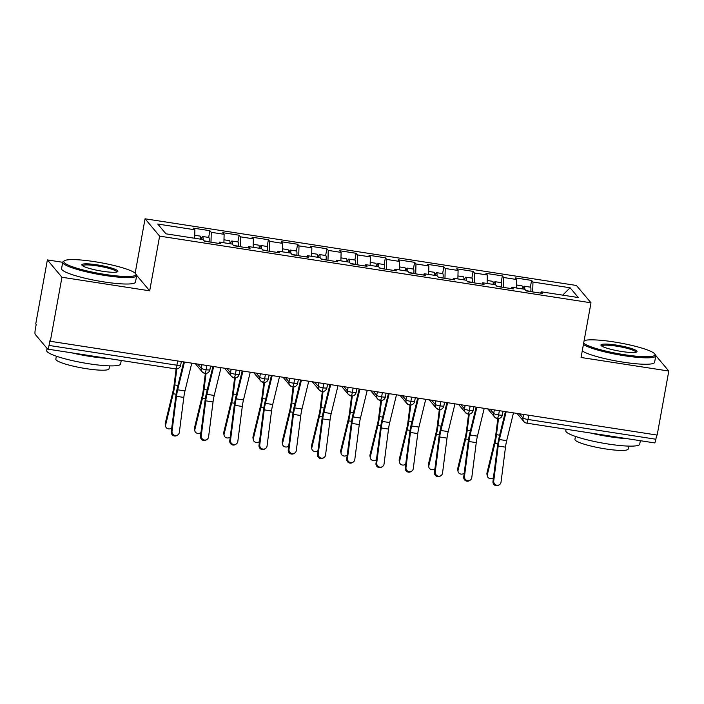 <?xml version="1.0" encoding="UTF-8"?>
<svg xmlns="http://www.w3.org/2000/svg" width="704" height="704" viewBox="0 0 704 704"><rect width="100%" height="100%" fill="white"/><g stroke="black" fill="none" stroke-linecap="round" stroke-linejoin="round"><path stroke-width="1.06" d="M62.735 262.293L47.379 259.917L35.746 323.954L36.186 324.482L35.332 329.164A4.506 0.783 -81.2 0 0 35.2 334.338L47.564 349.043A4.506 0.783 -81.2 0 0 47.67 349.114A4.506 0.783 -81.2 0 0 49.025 345.444L49.878 340.762L50.318 341.29L657.166 435.081L668.8 371.043L655.767 355.538M135.168 273.187L145.059 218.794L576.426 285.472L590.999 302.799L159.623 236.13L145.059 218.794M194.885 229.786L157.74 224.048L165.95 233.816L203.095 239.562L204.468 241.19L220.845 243.716L219.472 242.088L232.338 244.077L233.71 245.705L250.087 248.239L248.714 246.611L261.589 248.6L262.953 250.228L279.33 252.762L277.966 251.134L290.831 253.123L292.204 254.751L308.581 257.277L307.208 255.649L320.074 257.638L321.446 259.266L337.823 261.8L336.45 260.172L349.325 262.161L350.689 263.789L367.066 266.314L365.702 264.686L378.567 266.675L379.94 268.303L396.317 270.838L394.944 269.21L407.818 271.198L409.182 272.826L425.559 275.361L424.195 273.733L437.061 275.722L438.425 277.35L454.81 279.875L453.438 278.247L466.303 280.236L467.676 281.864L484.053 284.398L482.68 282.77L495.554 284.759L496.918 286.387L513.295 288.922L511.931 287.294L524.797 289.282L526.17 290.91L542.546 293.436L541.174 291.808L578.318 297.554L570.099 287.778L532.963 282.04L531.59 280.412L515.214 277.878L516.586 279.506L503.712 277.517L502.348 275.889L485.971 273.363L487.335 274.991L474.47 273.002L473.097 271.374L456.72 268.84L458.093 270.468L445.227 268.479L443.854 266.851L427.478 264.326L428.842 265.954L415.976 263.965L414.612 262.337L398.235 259.802L399.599 261.43L386.734 259.442L385.361 257.814L368.984 255.279L370.357 256.907L357.482 254.918L356.118 253.29L339.742 250.765L341.106 252.393L328.24 250.404L326.876 248.776L310.49 246.242L311.863 247.87L298.998 245.881L297.625 244.253L281.248 241.718L282.621 243.346L269.746 241.358L268.382 239.73L252.006 237.204L253.37 238.832L240.504 236.843L239.131 235.215L222.754 232.681L224.127 234.309L211.262 232.32L209.889 230.692L193.512 228.158L194.885 229.786L194.665 238.26M211.262 232.32L210.998 242.194M224.127 234.309L223.907 242.774M240.504 236.843L240.249 246.717M253.37 238.832L253.15 247.298M219.472 242.088L218.935 243.426M269.746 241.358L269.491 251.24M282.621 243.346L282.401 251.812M248.714 246.611L248.178 247.94M298.998 245.881L298.742 255.754M311.863 247.87L311.643 256.335M277.966 251.134L277.42 252.463M328.24 250.404L327.985 260.278M341.106 252.393L340.886 260.858M307.208 255.649L306.671 256.986M357.482 254.918L357.227 264.801M370.357 256.907L370.137 265.373M336.45 260.172L335.914 261.501M386.734 259.442L386.478 269.315M399.599 261.43L399.379 269.896M365.702 264.686L365.156 266.024M415.976 263.965L415.721 273.838M428.842 265.954L428.622 274.419M394.944 269.21L394.407 270.547M445.227 268.479L444.963 278.362M458.093 270.468L457.873 278.934M424.195 273.733L423.65 275.062M474.47 273.002L474.214 282.876M487.335 274.991L487.115 283.457M453.438 278.247L452.901 279.585M503.712 277.517L503.457 287.399M516.586 279.506L516.366 287.98M482.68 282.77L482.143 284.099M528.766 415.237L527.991 419.47L655.873 439.234L656.638 435.002M655.873 439.234A4.506 0.783 98.8 0 1 654.518 442.895L526.645 423.139A4.506 0.783 98.8 0 0 527.991 419.47A4.506 0.669 -169.7 0 1 522.949 418L523.591 414.436M532.963 282.04L532.699 291.914M570.099 287.778L562.707 295.134M511.931 287.294L511.386 288.622M47.379 259.917L61.952 277.253L50.318 341.29M590.999 302.799L581.064 357.482L668.8 371.043M61.952 277.253L149.688 290.814L159.623 236.13M149.688 290.814L136.655 275.308M541.174 291.808L540.637 293.146M531.59 280.412L530.367 287.153M487.775 408.901L494.639 417.067A4.506 4.391 -40.1 0 0 497.147 418.528A4.506 0.783 -81.2 0 0 497.244 418.59A4.506 0.783 -81.2 0 0 498.599 414.929L499.374 410.696M490.151 409.27L493.698 413.486A4.506 4.391 -40.1 0 0 494.639 417.067L497.244 418.59A4.506 0.783 -81.2 0 0 497.253 418.59A4.506 4.506 0 0 0 502.374 414.946A4.506 0.669 -169.7 0 1 498.599 414.929A4.506 0.669 -169.7 0 1 493.698 413.486L494.349 409.913M502.348 275.889L501.125 282.63M473.097 271.374L471.874 278.106M443.854 266.851L442.631 273.592M414.612 262.337L413.389 269.069M385.361 257.814L384.138 264.554M356.118 253.29L354.895 260.031M326.876 248.776L325.644 255.508M297.625 244.253L296.402 250.994M268.382 239.73L267.159 246.47M239.131 235.215L237.908 241.947M209.889 230.692L208.666 237.433M458.524 404.378L465.388 412.544A4.506 4.391 -40.1 0 0 467.896 414.005A4.506 0.783 -81.2 0 0 468.002 414.075A4.506 0.783 -81.2 0 0 469.357 410.406L470.122 406.173M460.909 404.747L464.455 408.962A4.506 4.391 -40.1 0 0 465.388 412.544L468.002 414.075A4.506 4.506 0 0 0 473.132 410.423A4.506 0.669 -169.7 0 1 469.357 410.406A4.506 0.669 -169.7 0 1 464.455 408.962L465.106 405.398M429.282 399.863L436.146 408.021A4.506 4.391 -40.1 0 0 438.654 409.482A4.506 0.783 -81.2 0 0 438.759 409.552A4.506 0.783 -81.2 0 0 440.114 405.882L440.88 401.65M431.658 400.224L435.204 404.448A4.506 4.391 -40.1 0 0 436.146 408.021L438.759 409.552A4.506 4.506 0 0 0 443.881 405.909A4.506 0.669 -169.7 0 1 440.114 405.882A4.506 0.669 -169.7 0 1 435.213 404.439L435.855 400.875M400.03 395.34L406.894 403.506A4.506 4.391 -40.1 0 0 409.402 404.967A4.506 0.783 -81.2 0 0 409.508 405.029A4.506 0.783 -81.2 0 0 410.863 401.368L411.638 397.135M402.415 395.71L405.962 399.925A4.506 4.391 -40.1 0 0 406.894 403.506L409.508 405.029A4.506 0.783 -81.2 0 0 409.517 405.038A4.506 4.506 0 0 0 414.638 401.386A4.506 0.669 -169.7 0 1 410.863 401.368A4.506 0.669 -169.7 0 1 405.962 399.925L406.613 396.352M370.788 390.817L377.652 398.983A4.506 4.391 -40.1 0 0 380.16 400.444A4.506 0.783 -81.2 0 0 380.266 400.514A4.506 0.783 -81.2 0 0 381.621 396.845L382.386 392.612M373.173 391.186L376.719 395.402A4.506 4.391 -40.1 0 0 377.652 398.983L380.266 400.514A4.506 4.506 0 0 0 385.396 396.862A4.506 0.669 -169.7 0 1 381.621 396.845A4.506 0.669 -169.7 0 1 376.719 395.402L377.362 391.838M341.546 386.302L348.41 394.46A4.506 4.391 -40.1 0 0 350.918 395.921A4.506 0.783 -81.2 0 0 351.023 395.991A4.506 0.783 -81.2 0 0 352.378 392.33L353.144 388.089M343.922 386.663L347.468 390.887A4.506 4.391 -40.1 0 0 348.41 394.46L351.023 395.991A4.506 4.506 0 0 0 356.145 392.348A4.506 0.669 -169.7 0 1 352.378 392.33A4.506 0.669 -169.7 0 1 347.468 390.887L348.119 387.314M312.294 381.779L319.158 389.946A4.506 4.391 -40.1 0 0 321.666 391.406A4.506 0.783 -81.2 0 0 321.772 391.477A4.506 0.783 -81.2 0 0 323.127 387.807L323.902 383.574M314.679 382.149L318.226 386.364A4.506 4.391 -40.1 0 0 319.158 389.946L321.772 391.477A4.506 0.783 -81.2 0 0 321.781 391.477A4.506 4.506 0 0 0 326.902 387.825A4.506 0.669 -169.7 0 1 323.127 387.807A4.506 0.669 -169.7 0 1 318.226 386.364L318.877 382.8M283.052 377.256L289.916 385.422A4.506 4.391 -40.1 0 0 292.424 386.883A4.506 0.783 -81.2 0 0 292.53 386.954A4.506 0.783 -81.2 0 0 293.885 383.284L294.65 379.051M285.437 377.626L288.983 381.85A4.506 4.391 -40.1 0 0 289.916 385.422L292.53 386.954A4.506 4.506 0 0 0 297.66 383.302A4.506 0.669 -169.7 0 1 293.885 383.284A4.506 0.669 -169.7 0 1 288.983 381.841L289.626 378.277M253.81 372.742L260.674 380.908A4.506 4.391 -40.1 0 0 263.182 382.369A4.506 0.783 -81.2 0 0 263.278 382.43A4.506 0.783 -81.2 0 0 264.634 378.77L265.408 374.528M256.186 373.111L259.732 377.326A4.506 4.391 -40.1 0 0 260.674 380.908L263.278 382.43A4.506 0.783 -81.2 0 0 263.287 382.43A4.506 4.506 0 0 0 268.409 378.787A4.506 0.669 -169.7 0 1 264.634 378.77A4.506 0.669 -169.7 0 1 259.732 377.326L260.383 373.754M224.558 368.218L231.422 376.385A4.506 4.391 -40.1 0 0 233.93 377.846A4.506 0.783 -81.2 0 0 234.036 377.916A4.506 0.783 -81.2 0 0 235.391 374.246L236.166 370.014M226.943 368.588L230.49 372.803A4.506 4.391 -40.1 0 0 231.422 376.385L234.036 377.916A4.506 0.783 -81.2 0 0 234.045 377.916A4.506 4.506 0 0 0 239.166 374.264A4.506 0.669 -169.7 0 1 235.391 374.246A4.506 0.669 -169.7 0 1 230.49 372.803L231.141 369.239M195.316 363.695L202.18 371.862A4.506 4.391 -40.1 0 0 204.688 373.322A4.506 0.783 -81.2 0 0 204.794 373.393A4.506 0.783 -81.2 0 0 206.149 369.723L206.914 365.49M197.701 364.065L201.238 368.289A4.506 4.391 -40.1 0 0 202.18 371.862L204.794 373.393A4.506 4.506 0 0 0 209.915 369.741A4.506 0.669 -169.7 0 1 206.149 369.723A4.506 0.669 -169.7 0 1 201.247 368.28L201.89 364.716M493.724 480.982A3.758 3.661 57.8 0 0 499.382 484.73A3.758 3.661 57.8 0 0 501.037 482.117L505.498 447.154L498.186 446.028L493.724 480.982L492.967 481.457L497.438 446.494A15.022 2.614 98.8 0 1 499.039 437.712L505.41 411.629M499.382 484.73L498.626 485.206A3.758 3.661 -122.2 0 1 492.967 481.457M506.158 411.743L499.374 439.525A11.114 1.936 -81.2 0 0 498.186 446.028M513.471 412.87L506.686 440.651A11.114 1.936 -81.2 0 0 505.498 447.154M522.412 288.913A6.01 1.047 -81.2 0 0 522.122 285.947A6.01 1.047 -81.2 0 0 521.972 285.85L516.437 284.997M524.753 289.274A6.01 1.047 -81.2 0 0 524.462 286.308A6.01 1.047 -81.2 0 0 524.313 286.211A6.01 1.047 -81.2 0 0 522.975 289.001M524.313 286.211L530.455 287.162A6.01 1.047 98.8 0 1 530.605 287.258A6.01 1.047 98.8 0 1 530.807 291.386L530.79 291.623M487.291 476.027L486.948 474.25A3.758 3.326 -10.9 0 1 486.983 472.965L487.326 474.751A3.758 3.326 169.1 0 0 493.442 477.726M497.816 418.642L495.73 435.186A11.114 1.936 98.8 0 1 494.551 441.698L486.983 472.965M487.326 474.751L494.894 443.476A15.022 2.614 -81.2 0 0 496.487 434.676L498.511 418.607M464.473 476.467A3.758 3.661 57.8 0 0 470.131 480.207A3.758 3.661 57.8 0 0 471.786 477.594L476.256 442.631L468.943 441.505L464.473 476.467L463.725 476.934L468.186 441.98A15.022 2.614 98.8 0 1 469.797 433.198L476.159 407.106M470.131 480.207L469.383 480.682A3.758 3.661 -122.2 0 1 463.725 476.934M476.907 407.22L470.131 435.002A11.114 1.936 -81.2 0 0 468.943 441.505M484.22 408.355L477.444 436.137A11.114 1.936 -81.2 0 0 476.256 442.631M435.23 471.944A3.758 3.661 57.8 0 0 440.889 475.684A3.758 3.661 57.8 0 0 442.543 473.07L447.005 438.117L439.692 436.982L435.23 471.944L434.474 472.419L438.944 437.457A15.022 2.614 98.8 0 1 440.546 428.674L446.917 402.582M440.889 475.684L440.132 476.159A3.758 3.661 -122.2 0 1 434.474 472.419M447.665 402.697L440.88 430.487A11.114 1.936 -81.2 0 0 439.692 436.982M454.978 403.832L448.193 431.614A11.114 1.936 -81.2 0 0 447.005 438.117M405.988 467.421A3.758 3.661 57.8 0 0 411.638 471.17A3.758 3.661 57.8 0 0 413.292 468.556L417.762 433.594L410.45 432.467L405.988 467.421L405.231 467.896L409.702 432.942A15.022 2.614 98.8 0 1 411.303 424.151L417.674 398.068M411.638 471.17L410.89 471.645A3.758 3.661 -122.2 0 1 405.231 467.896M418.422 398.182L411.638 425.964A11.114 1.936 -81.2 0 0 410.45 432.467M425.735 399.309L418.95 427.09A11.114 1.936 -81.2 0 0 417.762 433.594M376.737 462.906A3.758 3.661 57.8 0 0 382.395 466.646A3.758 3.661 57.8 0 0 384.05 464.033L388.52 429.07L381.207 427.944L376.737 462.906L375.989 463.382L380.45 428.419A15.022 2.614 98.8 0 1 382.052 419.637L388.423 393.545M382.395 466.646L381.647 467.122A3.758 3.661 -122.2 0 1 375.989 463.382M389.171 393.659L382.395 421.441A11.114 1.936 -81.2 0 0 381.207 427.944M396.484 394.794L389.699 422.576A11.114 1.936 -81.2 0 0 388.52 429.07M493.17 284.39A6.01 1.047 -81.2 0 0 492.87 281.424A6.01 1.047 -81.2 0 0 492.73 281.336L487.194 280.474M495.51 284.75A6.01 1.047 -81.2 0 0 495.211 281.785A6.01 1.047 -81.2 0 0 495.07 281.697A6.01 1.047 -81.2 0 0 493.733 284.478M495.07 281.697L501.213 282.647A6.01 1.047 98.8 0 1 501.354 282.735A6.01 1.047 98.8 0 1 501.565 286.862L501.538 287.1M458.049 471.504L457.706 469.726A3.758 3.326 -10.9 0 1 457.741 468.45L458.084 470.228A3.758 3.326 169.1 0 0 464.2 473.211M468.574 414.128L466.488 430.672A11.114 1.936 98.8 0 1 465.309 437.184L457.741 468.45M458.084 470.228L465.652 438.962A15.022 2.614 -81.2 0 0 467.245 430.162L469.269 414.093M463.918 279.875A6.01 1.047 -81.2 0 0 463.628 276.901A6.01 1.047 -81.2 0 0 463.487 276.813L457.952 275.959M466.259 280.236A6.01 1.047 -81.2 0 0 465.969 277.27A6.01 1.047 -81.2 0 0 465.828 277.174A6.01 1.047 -81.2 0 0 464.482 279.954M465.828 277.174L471.962 278.124A6.01 1.047 98.8 0 1 472.111 278.212A6.01 1.047 98.8 0 1 472.314 282.348L472.296 282.586M428.806 466.981L428.463 465.203A3.758 3.326 -10.9 0 1 428.49 463.927L428.833 465.705A3.758 3.326 169.1 0 0 434.958 468.688M439.322 409.605L437.237 426.149A11.114 1.936 98.8 0 1 436.058 432.661L428.49 463.927M428.833 465.705L436.401 434.438A15.022 2.614 -81.2 0 0 437.994 425.638L440.026 409.57M434.676 275.352A6.01 1.047 -81.2 0 0 434.386 272.386A6.01 1.047 -81.2 0 0 434.236 272.29L428.701 271.436M437.017 275.713A6.01 1.047 -81.2 0 0 436.726 272.747A6.01 1.047 -81.2 0 0 436.577 272.659A6.01 1.047 -81.2 0 0 435.239 275.44M436.577 272.659L442.719 273.601A6.01 1.047 98.8 0 1 442.869 273.698A6.01 1.047 98.8 0 1 443.071 277.825L443.045 278.062M399.555 462.466L399.212 460.689A3.758 3.326 -10.9 0 1 399.247 459.413L399.59 461.19A3.758 3.326 169.1 0 0 405.706 464.165M410.08 405.082L407.994 421.626A11.114 1.936 98.8 0 1 406.815 428.138L399.247 459.413M399.59 461.19L407.158 429.915A15.022 2.614 -81.2 0 0 408.751 421.124L410.775 405.046M405.434 270.829A6.01 1.047 -81.2 0 0 405.134 267.863A6.01 1.047 -81.2 0 0 404.994 267.775L399.458 266.922M407.774 271.19A6.01 1.047 -81.2 0 0 407.475 268.224A6.01 1.047 -81.2 0 0 407.334 268.136A6.01 1.047 -81.2 0 0 405.988 270.917M407.334 268.136L413.477 269.086A6.01 1.047 98.8 0 1 413.618 269.174A6.01 1.047 98.8 0 1 413.829 273.302L413.802 273.539M370.313 457.943L369.97 456.166A3.758 3.326 -10.9 0 1 369.996 454.89L370.348 456.667A3.758 3.326 169.1 0 0 376.464 459.65M380.838 400.567L378.743 417.111A11.114 1.936 98.8 0 1 377.573 423.623L369.996 454.89M370.348 456.667L377.916 425.401A15.022 2.614 -81.2 0 0 379.509 416.601L381.533 400.532M583.669 343.156A36.661 5.43 10.3 0 0 624.36 354.693A36.661 5.43 10.3 0 0 654.782 353.971A36.661 5.43 10.3 0 0 613.589 341.88A36.661 5.43 10.3 0 0 584.118 340.666M654.782 353.971L655.503 354.983A37.567 5.562 -169.7 0 1 655.776 355.881A37.567 5.562 -169.7 0 1 624.334 355.731A37.567 5.562 -169.7 0 1 583.422 344.511M621.667 351.49A18.33 2.71 -169.7 0 1 601.066 345.444A18.33 2.71 -169.7 0 1 616.282 345.083A18.33 2.71 -169.7 0 1 636.733 351.93A18.33 2.71 -169.7 0 1 621.667 351.49M635.967 352.229A17.433 2.578 10.3 0 0 616.255 346.113A17.433 2.578 10.3 0 0 601.674 345.998M640.358 440.713L639.725 444.189A37.567 5.562 -169.7 0 1 608.282 444.039A37.567 5.562 -169.7 0 1 565.805 430.751L566.086 429.229M627.158 438.671A37.567 5.562 -169.7 0 1 609.611 436.726A37.567 5.562 -169.7 0 1 590.594 433.022M628.69 446.098L628.153 449.029A27.042 4.004 -169.7 0 1 605.519 448.923A27.042 4.004 -169.7 0 1 574.93 439.358L575.467 436.427M655.776 355.881L654.606 362.314A37.567 5.562 -169.7 0 1 623.163 362.164A37.567 5.562 -169.7 0 1 582.252 350.944M105.248 274.463A36.661 5.43 10.3 0 0 135.678 273.742A36.661 5.43 10.3 0 0 94.477 261.65A36.661 5.43 10.3 0 0 64.346 260.779A36.661 5.43 10.3 0 0 105.248 274.463M135.678 273.742L136.391 274.754A37.567 5.562 -169.7 0 1 136.664 275.651A37.567 5.562 -169.7 0 1 105.222 275.502A37.567 5.562 -169.7 0 1 62.744 262.214A37.567 5.562 -169.7 0 1 63.316 261.474L64.346 260.779M102.555 271.26A18.33 2.71 -169.7 0 1 81.963 265.214A18.33 2.71 -169.7 0 1 97.17 264.854A18.33 2.71 -169.7 0 1 117.621 271.691A18.33 2.71 -169.7 0 1 102.555 271.26M116.855 271.999A17.433 2.578 10.3 0 0 97.143 265.883A17.433 2.578 10.3 0 0 82.57 265.769M121.246 360.483L120.613 363.959A37.567 5.562 -169.7 0 1 89.179 363.81A37.567 5.562 -169.7 0 1 46.702 350.522L47.071 348.454M108.046 358.442A37.567 5.562 -169.7 0 1 90.508 356.497A37.567 5.562 -169.7 0 1 71.482 352.792M109.578 365.869L109.041 368.799A27.042 4.004 -169.7 0 1 86.407 368.694A27.042 4.004 -169.7 0 1 55.827 359.128L56.355 356.198M136.664 275.651L135.494 282.084A37.567 5.562 -169.7 0 1 104.06 281.934A37.567 5.562 -169.7 0 1 61.574 268.646L62.744 262.214M347.494 458.383A3.758 3.661 57.8 0 0 353.153 462.123A3.758 3.661 57.8 0 0 354.807 459.51L359.269 424.556L351.956 423.421L347.494 458.383L346.738 458.858L351.208 423.896A15.022 2.614 98.8 0 1 352.81 415.114L359.181 389.022M353.153 462.123L352.396 462.598A3.758 3.661 -122.2 0 1 346.738 458.858M359.929 389.145L353.144 416.926A11.114 1.936 -81.2 0 0 351.956 423.421M367.242 390.271L360.457 418.053A11.114 1.936 -81.2 0 0 359.269 424.556M376.182 266.314A6.01 1.047 -81.2 0 0 375.892 263.349A6.01 1.047 -81.2 0 0 375.751 263.252L370.216 262.398M378.523 266.675A6.01 1.047 -81.2 0 0 378.233 263.71A6.01 1.047 -81.2 0 0 378.083 263.613A6.01 1.047 -81.2 0 0 376.746 266.394M378.083 263.613L384.226 264.563A6.01 1.047 98.8 0 1 384.375 264.66A6.01 1.047 98.8 0 1 384.578 268.787L384.56 269.025M341.062 453.429L340.718 451.642A3.758 3.326 -10.9 0 1 340.754 450.366L341.097 452.144A3.758 3.326 169.1 0 0 347.213 455.127M351.586 396.044L349.501 412.588A11.114 1.936 98.8 0 1 348.322 419.1L340.754 450.366M341.097 452.144L348.665 420.878A15.022 2.614 -81.2 0 0 350.258 412.078L352.29 396.009M318.243 453.86A3.758 3.661 57.8 0 0 323.902 457.609A3.758 3.661 57.8 0 0 325.556 454.995L330.026 420.033L322.714 418.906L318.243 453.86L317.495 454.335L321.957 419.382A15.022 2.614 98.8 0 1 323.567 410.59L329.93 384.507M323.902 457.609L323.154 458.084A3.758 3.661 -122.2 0 1 317.495 454.335M330.686 384.622L323.902 412.403A11.114 1.936 -81.2 0 0 322.714 418.906M337.999 385.748L331.214 413.53A11.114 1.936 -81.2 0 0 330.026 420.033M346.94 261.791A6.01 1.047 -81.2 0 0 346.65 258.826A6.01 1.047 -81.2 0 0 346.5 258.738L340.965 257.875M349.281 262.152A6.01 1.047 -81.2 0 0 348.99 259.186A6.01 1.047 -81.2 0 0 348.841 259.098A6.01 1.047 -81.2 0 0 347.503 261.879M348.841 259.098L354.983 260.04A6.01 1.047 98.8 0 1 355.124 260.137A6.01 1.047 98.8 0 1 355.335 264.264L355.309 264.502M311.819 448.906L311.476 447.128A3.758 3.326 -10.9 0 1 311.511 445.852L311.854 447.63A3.758 3.326 169.1 0 0 317.97 450.613M322.344 391.521L320.258 408.074A11.114 1.936 98.8 0 1 319.079 414.577L311.511 445.852M311.854 447.63L319.422 416.363A15.022 2.614 -81.2 0 0 321.015 407.563L323.039 391.486M289.001 449.346A3.758 3.661 57.8 0 0 294.659 453.086A3.758 3.661 57.8 0 0 296.314 450.472L300.784 415.518L293.471 414.383L289.001 449.346L288.253 449.821L292.714 414.858A15.022 2.614 98.8 0 1 294.316 406.076L300.687 379.984M294.659 453.086L293.902 453.561A3.758 3.661 -122.2 0 1 288.253 449.821M301.435 380.098L294.659 407.88A11.114 1.936 -81.2 0 0 293.471 414.383M308.748 381.234L301.963 409.015A11.114 1.936 -81.2 0 0 300.784 415.518M317.698 257.268A6.01 1.047 -81.2 0 0 317.398 254.302A6.01 1.047 -81.2 0 0 317.258 254.214L311.722 253.361M320.038 257.629A6.01 1.047 -81.2 0 0 319.739 254.663A6.01 1.047 -81.2 0 0 319.598 254.575A6.01 1.047 -81.2 0 0 318.252 257.356M319.598 254.575L325.741 255.526A6.01 1.047 98.8 0 1 325.882 255.614A6.01 1.047 98.8 0 1 326.093 259.741L326.066 259.978M282.577 444.382L282.234 442.605A3.758 3.326 -10.9 0 1 282.26 441.329L282.603 443.106A3.758 3.326 169.1 0 0 288.728 446.09M293.093 387.006L291.007 403.55A11.114 1.936 98.8 0 1 289.837 410.062L282.26 441.329M282.603 443.106L290.18 411.84A15.022 2.614 -81.2 0 0 291.764 403.04L293.797 386.971M259.758 444.822A3.758 3.661 57.8 0 0 265.417 448.571A3.758 3.661 57.8 0 0 267.071 445.958L271.533 410.995L264.22 409.86L259.758 444.822L259.002 445.298L263.472 410.335A15.022 2.614 98.8 0 1 265.074 401.553L271.445 375.47M265.417 448.571L264.66 449.038A3.758 3.661 -122.2 0 1 259.002 445.298M272.193 375.584L265.408 403.366A11.114 1.936 -81.2 0 0 264.22 409.86M279.506 376.71L272.721 404.492A11.114 1.936 -81.2 0 0 271.533 410.995M288.446 252.754A6.01 1.047 -81.2 0 0 288.156 249.788A6.01 1.047 -81.2 0 0 288.006 249.691L282.471 248.838M290.787 253.114A6.01 1.047 -81.2 0 0 290.497 250.149A6.01 1.047 -81.2 0 0 290.347 250.052A6.01 1.047 -81.2 0 0 289.01 252.842M290.347 250.052L296.49 251.002A6.01 1.047 98.8 0 1 296.639 251.099A6.01 1.047 98.8 0 1 296.842 255.226L296.824 255.464M253.326 439.868L252.982 438.09A3.758 3.326 -10.9 0 1 253.018 436.806L253.361 438.583A3.758 3.326 169.1 0 0 259.477 441.566M263.85 382.483L261.765 399.027A11.114 1.936 98.8 0 1 260.586 405.539L253.018 436.806M253.361 438.583L260.929 407.317A15.022 2.614 -81.2 0 0 262.522 398.517L264.546 382.448M230.507 440.299A3.758 3.661 57.8 0 0 236.166 444.048A3.758 3.661 57.8 0 0 237.82 441.434L242.29 406.472L234.978 405.346L230.507 440.299L229.759 440.774L234.221 405.821A15.022 2.614 98.8 0 1 235.831 397.038L242.194 370.946M236.166 444.048L235.418 444.523A3.758 3.661 -122.2 0 1 229.759 440.774M242.95 371.061L236.166 398.842A11.114 1.936 -81.2 0 0 234.978 405.346M250.254 372.187L243.478 399.978A11.114 1.936 -81.2 0 0 242.29 406.472M259.204 248.23A6.01 1.047 -81.2 0 0 258.914 245.265A6.01 1.047 -81.2 0 0 258.764 245.177L253.229 244.314M261.545 248.591A6.01 1.047 -81.2 0 0 261.246 245.626A6.01 1.047 -81.2 0 0 261.105 245.538A6.01 1.047 -81.2 0 0 259.767 248.318M261.105 245.538L267.247 246.488A6.01 1.047 98.8 0 1 267.388 246.576A6.01 1.047 98.8 0 1 267.599 250.703L267.573 250.941M224.083 435.345L223.74 433.567A3.758 3.326 -10.9 0 1 223.775 432.291L224.118 434.069A3.758 3.326 169.1 0 0 230.234 437.052M234.608 377.969L232.522 394.513A11.114 1.936 98.8 0 1 231.343 401.016L223.775 432.291M224.118 434.069L231.686 402.802A15.022 2.614 -81.2 0 0 233.279 394.002L235.303 377.934M201.265 435.785A3.758 3.661 57.8 0 0 206.923 439.525A3.758 3.661 57.8 0 0 208.578 436.911L213.039 401.958L205.735 400.822L201.265 435.785L200.508 436.26L204.978 401.298A15.022 2.614 98.8 0 1 206.58 392.515L212.951 366.423M206.923 439.525L206.166 440A3.758 3.661 -122.2 0 1 200.508 436.26M213.699 366.538L206.914 394.328A11.114 1.936 -81.2 0 0 205.735 400.822M221.012 367.673L214.227 395.454A11.114 1.936 -81.2 0 0 213.039 401.958M229.962 243.707A6.01 1.047 -81.2 0 0 229.662 240.742A6.01 1.047 -81.2 0 0 229.522 240.654L223.986 239.8M232.294 244.077A6.01 1.047 -81.2 0 0 232.003 241.102A6.01 1.047 -81.2 0 0 231.862 241.014A6.01 1.047 -81.2 0 0 230.516 243.795M231.862 241.014L238.005 241.965A6.01 1.047 98.8 0 1 238.146 242.053A6.01 1.047 98.8 0 1 238.348 246.189L238.33 246.418M194.841 430.822L194.498 429.044A3.758 3.326 -10.9 0 1 194.524 427.768L194.867 429.546A3.758 3.326 169.1 0 0 200.992 432.529M205.357 373.446L203.271 389.99A11.114 1.936 98.8 0 1 202.092 396.502L194.524 427.768M194.867 429.546L202.444 398.279A15.022 2.614 -81.2 0 0 204.028 389.479L206.061 373.41M172.022 431.262A3.758 3.661 57.8 0 0 177.681 435.01A3.758 3.661 57.8 0 0 179.335 432.397L183.797 397.434L176.484 396.308L172.022 431.262L171.266 431.737L175.736 396.774A15.022 2.614 98.8 0 1 177.338 387.992L183.709 361.909M177.681 435.01L176.924 435.486A3.758 3.661 -122.2 0 1 171.266 431.737M184.457 362.023L177.672 389.805A11.114 1.936 -81.2 0 0 176.484 396.308M191.77 363.15L184.985 390.931A11.114 1.936 -81.2 0 0 183.797 397.434M200.71 239.193A6.01 1.047 -81.2 0 0 200.42 236.227A6.01 1.047 -81.2 0 0 200.27 236.13L194.735 235.277M203.051 239.554A6.01 1.047 -81.2 0 0 202.761 236.588A6.01 1.047 -81.2 0 0 202.611 236.491A6.01 1.047 -81.2 0 0 201.274 239.281M202.611 236.491L208.754 237.442A6.01 1.047 98.8 0 1 208.903 237.538A6.01 1.047 98.8 0 1 209.106 241.666L209.088 241.903M165.59 426.307L165.246 424.53A3.758 3.326 -10.9 0 1 165.282 423.245L165.625 425.031A3.758 3.326 169.1 0 0 171.741 428.006M176.114 368.922L174.029 385.466A11.114 1.936 98.8 0 1 172.85 391.978L165.282 423.245M165.625 425.031L173.193 393.756A15.022 2.614 -81.2 0 0 174.786 384.956L176.81 368.887M49.025 345.444L176.898 365.209L177.672 360.976M175.437 368.808A4.506 0.783 -81.2 0 0 175.551 368.87A4.506 0.783 -81.2 0 0 176.898 365.209A4.506 0.669 -169.7 0 0 180.673 365.226L181.342 361.539M519.402 413.785L522.949 418A4.506 4.391 -40.1 0 0 523.882 421.582A4.506 4.506 0 0 0 526.645 423.139M526.53 423.069A4.506 4.391 -40.1 0 1 523.882 421.582L517.018 413.424M506.686 440.651L499.374 439.525M525.932 290.629L530.807 291.386M494.894 443.476L497.807 443.925M496.487 434.676L499.655 435.169M477.444 436.137L470.131 435.002M448.193 431.614L440.88 430.487M418.95 427.09L411.638 425.964M389.699 422.576L382.395 421.441M496.69 286.114L501.565 286.862M465.652 438.962L468.556 439.41M467.245 430.162L470.413 430.654M467.438 281.591L472.314 282.348M436.401 434.438L439.314 434.887M437.994 425.638L441.17 426.131M438.196 277.068L443.071 277.825M407.158 429.915L410.062 430.364M408.751 421.124L411.919 421.608M408.954 272.554L413.829 273.302M377.916 425.401L380.82 425.85M379.509 416.601L382.677 417.094M360.457 418.053L353.144 416.926M379.702 268.03L384.578 268.787M348.665 420.878L351.578 421.326M350.258 412.078L353.434 412.57M331.214 413.53L323.902 412.403M350.46 263.507L355.335 264.264M319.422 416.363L322.326 416.812M321.015 407.563L324.183 408.047M301.963 409.015L294.659 407.88M321.218 258.993L326.093 259.741M290.18 411.84L293.084 412.289M291.764 403.04L294.941 403.533M272.721 404.492L265.408 403.366M291.966 254.47L296.842 255.226M260.929 407.317L263.842 407.766M262.522 398.517L265.698 399.01M243.478 399.978L236.166 398.842M262.724 249.955L267.599 250.703M231.686 402.802L234.59 403.251M233.279 394.002L236.447 394.486M214.227 395.454L206.914 394.328M233.482 245.432L238.348 246.189M202.444 398.279L205.348 398.728M204.028 389.479L207.205 389.972M184.985 390.931L177.672 389.805M204.23 240.909L209.106 241.666M173.193 393.756L176.097 394.205M174.786 384.956L177.954 385.449M180.673 365.226A4.506 4.506 0 0 1 175.551 368.87L47.67 349.114M502.374 414.946L503.043 411.259M473.132 410.423L473.801 406.736M443.881 405.909L444.55 402.222M414.638 401.386L415.307 397.698M385.396 396.862L386.065 393.184M356.145 392.348L356.814 388.661M326.902 387.825L327.571 384.138M297.66 383.302L298.329 379.623M268.409 378.787L269.078 375.1M239.166 374.264L239.835 370.577M209.915 369.741L210.584 366.062"/></g></svg>

